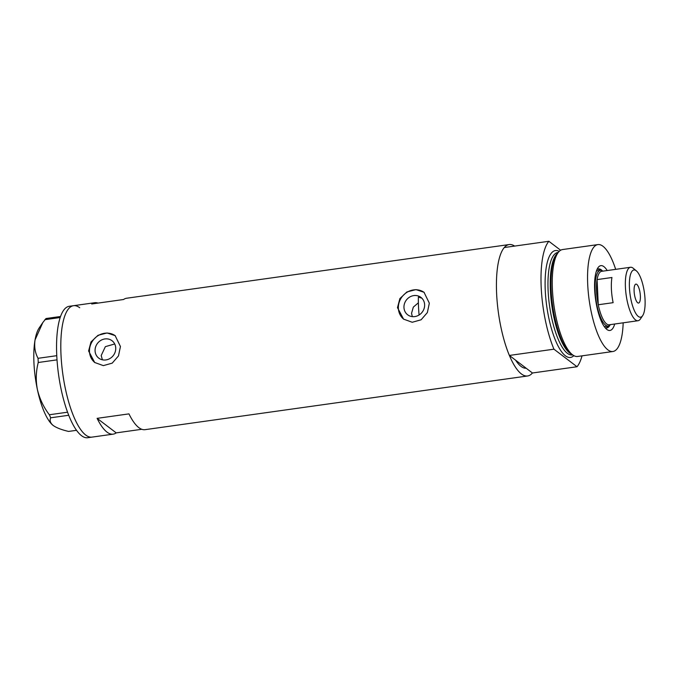<?xml version="1.0" encoding="UTF-8"?>
<svg xmlns="http://www.w3.org/2000/svg" width="679" height="679" viewBox="0 0 679 679"><rect width="100%" height="100%" fill="white"/><g stroke="black" fill="none" stroke-linecap="round" stroke-linejoin="round"><path stroke-width="1.02" d="M412.306 316.626L411.55 313.308L413.324 307.103L418.391 302.783M403.963 307.536A10.94 9.973 -52.7 0 0 407.663 314.793A10.94 9.973 -52.7 0 0 418.901 315.115A10.94 9.973 -52.7 0 0 424.621 304.633A10.94 9.973 -52.7 0 0 420.921 297.377A10.94 9.973 -52.7 0 0 409.692 297.054A10.94 9.973 -52.7 0 0 403.963 307.536M95.077 350.89A10.94 9.973 -52.7 0 0 98.786 358.147A10.94 9.973 -52.7 0 0 110.015 358.47A10.94 9.973 -52.7 0 0 115.736 347.988A10.94 9.973 -52.7 0 0 112.035 340.731A10.94 9.973 -52.7 0 0 100.806 340.408A10.94 9.973 -52.7 0 0 95.077 350.89M114.709 343.973L105.364 346.646L101.196 355.541L102.402 359.811M88.601 351.001L94.695 362.484L103.344 365.625L112.23 363.129L118.477 355.915L120.446 346.528L115.124 335.63L107.087 332.965L98.014 335.307L90.994 341.927L88.601 351.001M115.362 335.816A16.873 15.379 -52.7 0 0 98.158 335.604A16.873 15.379 -52.7 0 0 89.484 351.671A16.873 15.379 -52.7 0 0 94.95 362.671M397.487 307.646L403.581 319.13L412.229 322.27L421.116 319.784L427.363 312.569L429.332 303.182L424.01 292.276L415.972 289.61L406.891 291.953L399.88 298.582L397.487 307.646M424.248 292.471A16.873 15.379 -52.7 0 0 407.044 292.259A16.873 15.379 -52.7 0 0 398.369 308.317A16.873 15.379 -52.7 0 0 403.835 319.325M548.861 241.283L504.276 247.538A66.355 20.098 82 0 0 496.629 293.735A66.355 20.098 -98 0 0 527.583 375.979A66.355 20.098 -98 0 0 532.438 372.992L526.166 368.222A58.487 17.713 -98 0 1 515.641 360.218A58.487 17.713 82 0 0 526.166 368.222L509.369 355.44L553.945 349.184A66.355 20.098 82 0 1 541.205 287.48A66.355 20.098 82 0 1 548.861 241.283L560.633 250.245M97.997 303.097A66.355 20.098 82 0 0 94.746 302.715A66.355 20.098 82 0 0 91.724 303.98L123.561 299.507A66.355 20.098 -98 0 1 126.591 298.242L509.14 244.559A66.355 20.098 -98 0 1 514.631 246.087M509.369 355.44A66.355 20.098 82 0 1 496.629 293.735A66.355 20.098 -98 0 1 509.14 244.559M61.008 354.871A66.355 20.098 -98 0 1 73.51 305.694A66.355 20.098 82 0 0 61.687 364.462A66.355 20.098 82 0 0 85.741 435.069A66.355 20.098 82 0 0 91.962 437.123A66.355 20.098 -98 0 1 61.008 354.871M527.583 375.979L145.034 429.671A66.355 20.098 -98 0 1 128.959 413.876L97.114 418.349A66.355 20.098 82 0 0 113.189 434.144A66.355 20.098 82 0 0 116.211 432.879L141.784 429.289M421.829 298.166L418.374 297.088A58.487 17.713 -98 0 0 418.536 307.018A58.487 17.713 -98 0 0 419.087 314.997M116.211 432.879L97.114 418.349M79.732 307.748A66.355 20.098 82 0 0 73.51 305.694L69.266 306.288A66.355 20.098 82 0 0 57.443 365.056A66.355 20.098 82 0 0 81.497 435.663A66.355 20.098 82 0 0 87.718 437.717L113.189 434.144M76.532 430.316L68.596 431.428C61.704 429.832 56.586 427.863 53.234 425.512L52.775 425.147A51.74 15.668 -98 0 1 37.387 389.525C35.664 380.384 35.953 371.371 38.245 362.501L38.049 358.308C35.079 352.834 34.086 346.697 35.053 339.899L42.802 322.584L46.002 318.527L60.55 316.49M68.723 415.268L50.679 417.797L49.346 414.759C43.575 407.154 39.594 398.743 37.387 389.525A51.74 15.668 -98 0 1 35.053 339.899A51.74 15.668 -98 0 1 39.144 327.991L42.802 322.584M53.234 425.512C50.314 423.085 49.457 420.513 50.679 417.797M49.346 414.759L67.56 412.204M57.019 359.862L38.245 362.501M38.049 358.308L56.773 355.686M60.193 317.526L44.856 319.682M614.699 324.002A32.728 9.913 -98 0 1 606.593 329.222A32.728 9.913 -98 0 1 594.677 289.899A32.728 9.913 -98 0 1 597.961 267.764A32.728 9.913 -98 0 1 607.196 270.539M605.108 327.702A29.808 9.031 82 0 0 606.78 327.957A29.808 9.031 82 0 0 609.903 325.207M604.191 326.472A28.119 8.513 82 0 0 605.057 326.489L608.248 326.047A28.119 8.513 -98 0 1 595.127 291.198A28.119 8.513 -98 0 1 600.431 270.352A28.119 8.513 -98 0 1 602.944 271.142M606.024 327.957A29.808 9.031 82 0 0 608.028 326.073M573.432 355.406L571.599 354.277A52.572 15.923 -98 0 1 551.144 290.154A52.572 15.923 -98 0 1 557.425 253.301L558.876 251.714A53.989 16.355 82 0 0 552.417 289.551A53.989 16.355 82 0 0 573.432 355.406A53.989 16.355 82 0 0 577.608 356.467L612.899 351.51A53.989 16.355 82 0 0 623.178 322.814M615.675 269.351A53.989 16.355 82 0 0 597.893 244.593L562.602 249.541A53.989 16.355 82 0 0 558.876 251.714M597.893 244.593A53.989 16.355 82 0 0 587.717 284.603A53.989 16.355 82 0 0 612.899 351.51M532.438 372.992L577.023 366.736A66.355 20.098 82 0 0 582.013 355.847M577.023 366.736L553.945 349.184M602.256 270.709A29.808 9.031 82 0 0 598.496 268.926A29.808 9.031 82 0 0 596.96 269.622M600.211 270.386A29.808 9.031 82 0 0 597.766 269.13M600.431 270.352L597.24 270.802A28.119 8.513 82 0 0 596.417 271.065M645.05 299.524A23.841 7.223 82 0 0 636.376 270.879A23.841 7.223 82 0 0 629.433 287.641A23.841 7.223 82 0 0 634.627 311.203A23.841 7.223 82 0 0 642.657 315.65A23.841 7.223 82 0 0 645.05 299.524M642.657 315.65L640.399 318.986A26.99 8.173 -98 0 1 638.022 320.734A26.99 8.173 -98 0 1 625.427 287.276A26.99 8.173 -98 0 1 630.519 267.271A26.99 8.173 -98 0 1 633.286 268.298L636.376 270.879M634.11 291.198A9.557 2.894 82 0 0 638.574 303.046A9.557 2.894 82 0 0 640.373 295.968A9.557 2.894 82 0 0 635.909 284.119A9.557 2.894 82 0 0 634.11 291.198M630.519 267.271L601.645 271.32A26.99 8.173 82 0 0 597.079 279.595A26.99 8.173 82 0 0 596.561 291.325A26.99 8.173 82 0 0 598.267 304.752A26.99 8.173 82 0 0 609.148 324.783L638.022 320.734M611.94 277.507L597.079 279.595L598.267 304.752L613.129 302.673A26.99 8.173 82 0 1 611.414 289.237A26.99 8.173 82 0 1 611.94 277.507M610.446 324.604A28.119 8.513 -98 0 1 608.248 326.047M571.056 353.92A51.74 15.668 -98 0 1 550.389 290.502A51.74 15.668 -98 0 1 557.009 253.793M573.84 355.643A53.989 16.355 -98 0 1 545.262 290.561A53.989 16.355 -98 0 1 559.199 251.374M558.223 252.427L557.875 252.478A51.74 15.668 82 0 0 548.123 290.824A51.74 15.668 82 0 0 572.253 354.947L572.601 354.896M94.746 302.715L73.51 305.694"/></g></svg>
